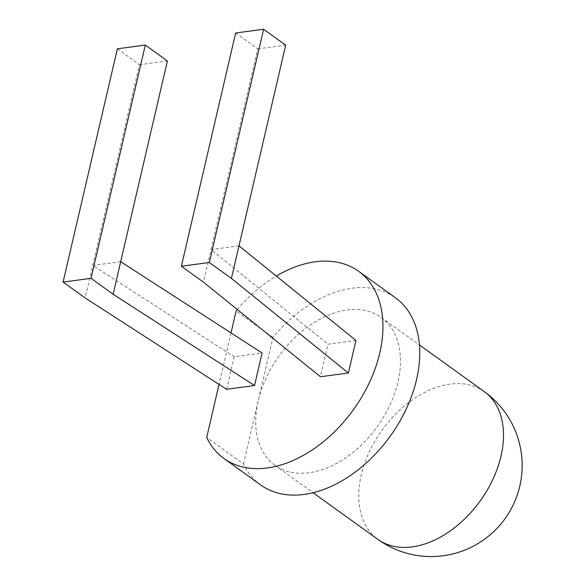 <?xml version="1.0" encoding="UTF-8"?>
<svg xmlns="http://www.w3.org/2000/svg" width="585" height="585" viewBox="0 0 585 585"><rect width="100%" height="100%" fill="white"/><g stroke="black" fill="none" stroke-linecap="round" stroke-linejoin="round"><path stroke-width="0.44" stroke-dasharray="2.92 2.19" d="M260.727 484.958A115.311 76.635 125.7 0 1 243.499 463.964L206.688 437.478M237.327 309.531A115.311 76.635 125.7 0 1 276.31 276.047M231.017 332.923L219.039 384.411M243.499 463.964L272.939 337.443A115.311 76.635 125.7 0 1 395.423 297.765M309.143 472.731A91.033 60.504 125.7 0 1 274.906 465.25A91.033 60.504 125.7 0 1 258.219 400.703A91.033 60.504 125.7 0 1 310.84 324.675A91.033 60.504 125.7 0 1 381.244 317.472A91.033 60.504 125.7 0 1 397.932 382.02A91.033 60.504 125.7 0 1 309.143 472.731M272.939 337.443L236.135 310.957M226.592 389.288L234.168 356.74L262.109 353.004M355.943 340.455L328.002 344.192L320.426 376.74M117.373 48.804L139.457 64.694L92.744 265.414L234.168 356.74M120.693 261.678L92.744 265.414L85.169 297.962M235.667 32.987L257.751 48.877L211.039 249.598L328.002 344.192M238.987 245.861L211.039 249.598L203.463 282.145M139.457 64.694L167.398 60.957M257.751 48.877L285.692 45.14M484.307 391.628A91.033 60.504 -54.3 0 0 382.027 430.18A91.033 60.504 -54.3 0 0 377.961 539.414M274.906 465.25L313.085 492.724M381.244 317.472L419.43 344.945"/><path stroke-width="0.88" d="M276.31 276.047A115.311 76.635 125.7 0 1 358.62 271.279L395.423 297.765A115.311 76.635 125.7 0 1 416.564 379.526A115.311 76.635 125.7 0 1 349.91 475.832A115.311 76.635 125.7 0 1 260.727 484.958L223.923 458.472A115.311 76.635 125.7 0 1 206.688 437.478L219.039 384.411M358.62 271.279A115.311 76.635 125.7 0 1 379.76 353.04A115.311 76.635 125.7 0 1 313.107 449.346A115.311 76.635 125.7 0 1 223.923 458.472M231.017 332.923L236.135 310.957A115.311 76.635 125.7 0 1 237.327 309.531M120.693 261.678L167.398 60.957L145.314 45.067L91.033 278.336L63.085 282.072L85.169 297.962L226.592 389.288L254.533 385.552L262.109 353.004L120.693 261.678L113.117 294.226L254.533 385.552M348.375 373.003L320.426 376.74L203.463 282.145L181.379 266.248L209.328 262.511L231.411 278.409L348.375 373.003L355.943 340.455L238.987 245.861L231.411 278.409M91.033 278.336L113.117 294.226M145.314 45.067L117.373 48.804L63.085 282.072M238.987 245.861L285.692 45.14L263.608 29.25L209.328 262.511M263.608 29.25L235.667 32.987L181.379 266.248M313.085 492.724L377.961 539.414A91.033 60.504 -54.3 0 0 412.198 546.895A91.033 60.504 -54.3 0 0 493.031 479.049A91.033 60.504 -54.3 0 0 484.307 391.628L419.43 344.945M377.961 539.414A91.033 91.033 0 0 0 519.443 487.634A91.033 91.033 0 0 0 484.307 391.628"/></g></svg>
